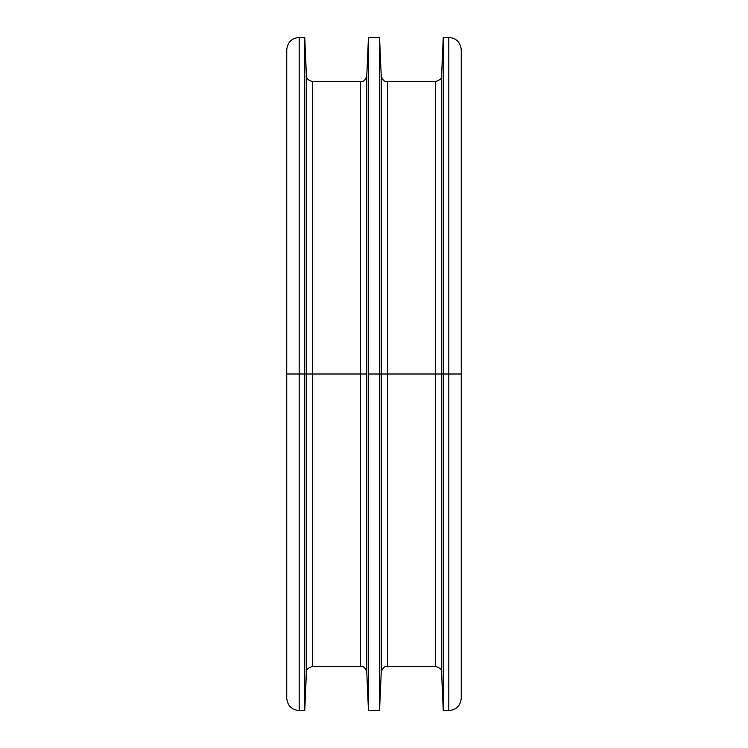 <?xml version="1.0" encoding="UTF-8"?>
<svg xmlns="http://www.w3.org/2000/svg" width="748" height="748" viewBox="0 0 748 748"><rect width="100%" height="100%" fill="white"/><g stroke="black" fill="none" stroke-linecap="round" stroke-linejoin="round"><path stroke-width="1.12" d="M441.582 672.302L443.255 710.6L443.255 374L443.255 710.6L448.8 710.6L448.8 37.4C456.364 38.148 460.516 42.309 461.264 49.864L461.264 698.136L461.264 374L448.8 374L448.8 710.6L448.8 374L441.582 374L441.582 672.302C442.33 669.937 440.254 667.945 435.355 666.346L435.355 81.654L435.355 374L387.445 374L387.445 666.346L435.355 666.346M299.2 374L299.2 710.6L299.2 374L286.736 374L286.736 698.136L286.736 49.864C287.484 42.309 291.636 38.148 299.2 37.4L299.2 710.6C291.636 709.852 287.484 705.691 286.736 698.136L286.736 374L304.745 374L299.2 374L299.2 37.4L299.2 374M299.2 710.6L304.745 710.6L306.418 672.302L306.418 374L312.645 374L306.418 374L306.418 75.698L306.418 672.302L306.418 374L304.745 374L304.745 37.4L304.745 710.6L304.745 374L306.418 374L306.418 75.698C305.67 78.063 307.746 80.055 312.645 81.654L312.645 666.346L312.645 374L360.555 374L360.555 81.654L312.645 81.654M368.455 374L368.455 37.4L368.455 710.6L368.455 374L379.545 374L368.455 374M366.782 672.302L368.455 710.6L379.545 710.6L381.218 672.302L381.218 374L379.545 374L379.545 710.6L379.545 37.4L368.455 37.4L366.782 75.698L366.782 672.302L366.782 75.698L366.782 374L360.555 374L360.555 666.346L360.555 374L366.782 374L366.782 672.302C365.538 667.983 363.463 666 360.555 666.346L360.555 81.654L360.555 374L312.645 374L312.645 666.346C307.746 667.945 305.67 669.937 306.418 672.302M381.218 75.698L379.545 37.4L379.545 374L381.218 374L381.218 672.302L381.218 75.698C382.462 80.017 384.537 82 387.445 81.654L387.445 374L381.218 374L387.445 374L387.445 666.346L387.445 81.654L387.445 374L441.582 374L441.582 75.698L441.582 374L435.355 374L435.355 81.654C440.254 80.055 442.33 78.063 441.582 75.698L441.582 672.302L441.582 374L448.8 374L448.8 37.4L448.8 374L461.264 374L461.264 698.136C460.516 705.691 456.364 709.852 448.8 710.6M441.582 75.698L443.255 37.4L443.255 374L443.255 37.4L448.8 37.4M435.355 374L435.355 666.346L435.355 374M312.645 374L312.645 81.654L312.645 374M286.736 374L286.736 49.864L286.736 374M461.264 374L461.264 49.864L461.264 374M299.2 37.4L304.745 37.4L306.418 75.698M387.445 666.346C384.537 666 382.462 667.983 381.218 672.302M387.445 81.654L435.355 81.654M360.555 81.654C363.463 82 365.538 80.017 366.782 75.698M360.555 666.346L312.645 666.346"/></g></svg>
